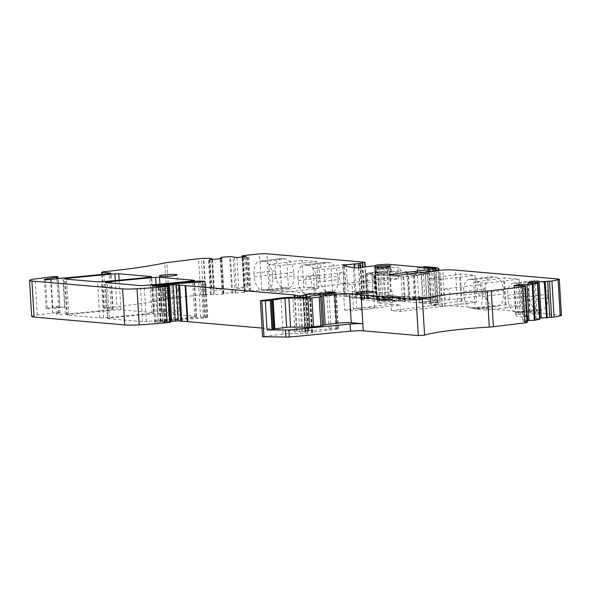 <?xml version="1.0" encoding="UTF-8"?>
<svg xmlns="http://www.w3.org/2000/svg" width="591" height="591" viewBox="0 0 591 591"><rect width="100%" height="100%" fill="white"/><g stroke="black" fill="none" stroke-linecap="round" stroke-linejoin="round"><path stroke-width="0.44" stroke-dasharray="2.96 2.22" d="M392.542 291.393L375.787 293.313A11.03 1.064 176.6 0 1 379.319 292.73L392.542 291.393L392.926 297.79L402.36 298.603L402.235 296.453L405.293 296.719L405.256 296.01L419.211 297.221L419.255 297.93L422.402 298.196L422.587 301.292L432.893 302.186L431.046 271.062L420.031 270.109L420.186 272.68L400.72 270.996L400.55 268.137L391.116 267.317L391.493 273.714L378.27 275.051L379.319 292.73M420.186 272.68L409.216 274.52L416.603 275.221L421.501 274.682A7.831 0.754 176.6 0 1 414.01 275.576L402.996 276.773L365.245 273.507L371.909 272.562L372.116 276.1L374.28 275.709L375.329 293.387M378.27 275.051A11.03 1.064 176.6 0 0 374.731 275.635L374.28 275.709M372.116 276.1L391.493 273.714M373.165 293.779L371.909 272.687M392.926 297.79L388.612 295.441L373.379 297.317M31.692 316.473A14.236 1.374 -3.4 0 1 37.277 315.047L52.673 313.001A4.617 0.443 -3.4 0 1 57.504 312.669A4.617 0.443 -3.4 0 1 60.09 312.92A4.617 0.443 -3.4 0 1 58.937 313.282L58.132 313.415A7.114 0.687 -3.4 0 0 56.352 313.984A7.114 0.687 -3.4 0 0 65.365 314.109A249.114 23.987 -3.4 0 0 111.211 309.691L113.147 309.27L112.556 309.115L103.817 308.258L105.885 307.822A142.35 13.704 -3.4 0 0 166.972 299.009A7.114 0.687 -3.4 0 1 169.078 298.677L200.748 294.783A7.114 0.687 -3.4 0 1 203.496 294.51L214.112 294.769L223.006 294.082L223.952 293.306L244.445 292.412L244.829 291.732L250.857 290.824L261.717 289.982A7.114 0.687 -3.4 0 1 269.001 289.849L366.974 298.329L360.458 299.689L377.56 301.166L389.388 300.265L437.406 304.424L435.264 268.358M390.119 273.596L391.168 291.274M371.909 272.562L387.142 270.685L391.116 267.317M387.142 270.685L396.576 271.505L400.72 270.996M387.703 272.473A7.476 0.717 176.6 0 1 380.072 272.961A7.476 0.717 176.6 0 1 376.112 272.562A7.476 0.717 176.6 0 1 379.444 271.757A7.476 0.717 176.6 0 1 387.083 271.276A7.476 0.717 176.6 0 1 391.035 271.675A7.476 0.717 176.6 0 1 387.703 272.473M365.245 273.507L366.716 298.256L373.379 297.436M388.612 295.441L397.669 296.224L402.36 298.603M366.716 298.256L375.182 298.994L397.669 296.224M389.173 297.229A7.476 0.717 176.6 0 1 381.542 297.709A7.476 0.717 176.6 0 1 377.583 297.31A7.476 0.717 176.6 0 1 380.914 296.512A7.476 0.717 176.6 0 1 388.553 296.025A7.476 0.717 176.6 0 1 392.505 296.423A7.476 0.717 176.6 0 1 389.173 297.229M561.45 315.365A7.114 0.687 -3.4 0 0 560.261 315.055L457.641 306.175A21.35 2.054 -3.4 0 0 444.92 306.064L400.476 311.398L391.434 310.615L436.114 305.119A4.625 0.443 -3.4 0 0 438.175 304.624A4.625 0.443 -3.4 0 0 437.406 304.424M262.035 328.071L296.342 331.041A7.114 0.687 -3.4 0 1 297.155 331.152L299.8 331.758A7.114 0.687 -3.4 0 0 301.838 331.935L308.214 331.182A7.114 0.687 -3.4 0 1 305.916 330.99L307.601 330.554A28.471 2.741 -3.4 0 0 328.995 328.892L335.924 328.448L338.488 328.773L336.9 329.157L312.462 332.164L311.664 332.356L312.609 332.548L311.819 332.733L305.318 333.413L294.975 333.346A10.675 1.027 -3.4 0 0 283.133 334.041L262.552 336.759M170.636 322.206L155.632 322.258A7.114 0.687 -3.4 0 1 154.561 321.962A7.114 0.687 -3.4 0 1 158.647 321.098A249.114 23.987 -3.4 0 1 200.563 317.153L207.145 317.301L205.151 317.965L177.78 319.783A10.675 1.027 -3.4 0 0 173.769 320.123L160.287 321.644L170.592 321.445M539.657 318.084L535.025 319.022L534.766 314.604L530.23 313.149L529.625 312.336L527.859 282.683M539.605 319.251L535.025 319.022M527.467 320.558L522.843 321.497L524.018 321.504L521.875 285.431M527.416 321.718L524.018 321.504M527.423 322.42L524.874 322.309L527.386 321.807M381.254 302.171A7.476 0.717 -3.4 0 0 377.922 302.969A7.476 0.717 -3.4 0 0 381.875 303.368A7.476 0.717 -3.4 0 0 389.513 302.88A7.476 0.717 -3.4 0 0 392.845 302.082A7.476 0.717 -3.4 0 0 388.885 301.683A7.476 0.717 -3.4 0 0 381.254 302.171M175.246 311.878L166.152 312.454L161.446 311.974L165.414 311.021L174.5 310.445L179.206 310.925L175.246 311.878M108.057 318.652L142.52 321.637L146.398 321.548A249.114 23.987 -3.4 0 0 194.705 316.916L196.064 316.348L161.668 313.37L157.797 313.452A249.114 23.987 -3.4 0 0 109.357 318.084L107.466 318.497L108.057 318.652L105.915 282.587M153.268 312.639L153.859 312.794L151.917 313.215A249.114 23.987 -3.4 0 1 103.595 317.84L99.716 317.928L67.344 315.129L66.753 314.973L68.704 314.552A249.114 23.987 -3.4 0 1 117.055 309.928L120.926 309.839L153.268 312.639L151.148 276.95M409.799 274.342L409.77 273.818L417.645 272.554L420.031 270.109M396.576 271.505L400.55 268.137M402.235 296.453L399.117 296.837M398.74 296.808L375.226 299.696L378.668 299.999L405.293 296.719M378.668 299.999L378.624 299.29L405.256 296.01M422.402 298.196L417.918 298.75L423.06 299.194L413.212 300.258L409.674 299.955L396.657 301.55L392.623 301.203L392.579 300.494L378.624 299.29M392.579 300.494L419.211 297.221M392.623 301.203L419.255 297.93M417.918 298.75L422.587 301.292M413.065 275.65L414.409 298.278L404.34 299.401L396.487 298.728L409.504 297.125L423.126 297.251L432.893 302.186M418.472 296.845L423.06 299.194M431.046 271.062L427.795 273.434L416.566 274.689L416.603 275.221M427.795 273.434L417.645 272.554M421.501 274.682L423.126 297.251M422.846 297.317A7.831 0.754 176.6 0 1 415.355 298.204L414.409 298.278M407.989 276.16L409.334 298.787M402.996 276.773L404.34 299.401M375.226 299.696L375.182 298.994M396.657 301.55L396.487 298.728M409.77 273.818L416.566 274.689M391.434 310.615L391.057 304.254L344.605 309.972L343.046 283.806L389.506 278.088L389.292 274.549M58.132 313.415L57.711 306.345L47.184 308.118A4.336 0.421 -3.4 0 0 46.105 308.458A4.336 0.421 -3.4 0 0 48.403 308.694A4.336 0.421 -3.4 0 0 52.843 308.413L59.979 307.527L58.258 278.531M57.711 306.345A7.114 0.687 -3.4 0 0 55.938 306.906A7.114 0.687 -3.4 0 0 64.641 307.061A14.236 1.374 -3.4 0 0 59.979 307.527M205.949 294.71L203.806 258.636M213.839 294.65L211.696 258.585M212.014 259.39L214.112 294.769M223.006 294.082L222.741 289.664L213.853 290.351L211.401 290.033L214.282 289.051L221.95 288.46L223.679 288.689L222.741 289.664M222.733 293.963L220.635 258.71M221.884 258.459L223.679 288.689M235.277 292.981L233.135 256.915M235.55 293.099L235.292 288.681L236.237 287.706L248.065 286.783L244.157 287.994L235.292 288.681M234.442 257.484L236.237 287.706M244.445 292.412L242.303 256.346M242.317 257.078L244.157 287.994M244.172 292.294L242.081 257.1M249.867 291.289L247.725 255.223M342.728 283.916C338.687 283.916 337.978 271.897 342.056 272.599C346.09 272.599 346.806 284.618 342.728 283.916L308.997 288.068C304.956 288.061 304.247 276.056 308.325 276.751C312.358 276.758 313.075 288.763 308.997 288.068M308.325 276.751L342.056 272.599M362.556 292.316L360.961 265.44L346.252 264.17L347.848 291.045L362.556 292.316L325.759 296.202L324.163 269.326L360.961 265.44M319.325 274.505L319.532 278.036A12.81 6.996 -97 0 0 327.37 291.378L331.691 291.755A12.81 6.996 -97 0 0 332.504 291.74A12.81 6.996 -97 0 0 338.015 279.639L316.71 282.262A12.81 6.996 -97 0 1 311.198 294.362A12.81 6.996 -97 0 1 310.386 294.377L306.064 294A12.81 6.996 -97 0 1 298.226 280.659L298.019 277.127L319.325 274.505A12.81 6.996 -97 0 1 324.836 262.397L303.53 265.019A12.81 6.996 -97 0 0 298.019 277.127M316.71 282.262L316.503 278.723L337.801 276.1L338.015 279.639M337.801 276.1A12.81 6.996 -97 0 0 329.977 262.759L308.672 265.381A12.81 6.996 -97 0 1 316.503 278.723M308.672 265.381L304.335 265.004L325.641 262.389L329.977 262.759M325.641 262.389A12.81 6.996 -97 0 0 324.836 262.397M318.512 288.504L316.916 261.628L302.215 260.358L303.811 287.233L318.512 288.504L281.722 292.39L280.119 265.514L316.916 261.628M275.28 270.693L275.495 274.224A12.81 6.996 -97 0 0 283.325 287.566L287.654 287.943A12.81 6.996 -97 0 0 288.46 287.928A12.81 6.996 -97 0 0 293.971 275.827L272.673 278.45A12.81 6.996 -97 0 1 267.154 290.55A12.81 6.996 -97 0 1 266.349 290.565L262.02 290.188A12.81 6.996 -97 0 1 254.189 276.847L253.975 273.315L275.28 270.693A12.81 6.996 -97 0 1 280.799 258.585L259.493 261.207A12.81 6.996 -97 0 0 253.975 273.315M272.673 278.45L272.458 274.911L293.764 272.288L293.971 275.827M293.764 272.288A12.81 6.996 -97 0 0 285.933 258.947L264.628 261.569A12.81 6.996 -97 0 1 272.458 274.911M264.628 261.569L260.299 261.192L281.597 258.57L285.933 258.947M281.597 258.577A12.81 6.996 -97 0 0 280.799 258.585M364.13 298.758L361.988 262.692M358.56 267.745L360.362 298.093L377.464 299.578L375.418 265.1M360.458 299.689L360.362 298.093L352.406 296.726L352.28 294.65L346.163 295.404L344.76 295.884L355.221 298.27L373.741 296.512L373.867 298.588L352.406 296.726M377.56 301.166L377.464 299.578L373.867 298.588M385.753 300.634L383.611 264.561M391.057 304.254L400.1 305.037L353.647 310.748L352.088 284.581L398.548 278.871L398.334 275.332M400.476 311.398L400.1 305.037M480.269 284.567C484.31 284.567 485.019 296.579 480.941 295.877C476.907 295.877 476.191 283.865 480.269 284.567L446.537 288.718A5.696 3.11 83 0 1 449.995 294.318A5.696 3.11 83 0 1 447.572 300.021A5.696 3.11 83 0 1 447.21 300.029C443.176 300.029 442.46 288.016 446.537 288.718M447.572 300.021L480.941 295.877M461.911 300.915L460.315 274.039L475.016 275.317L476.619 302.186L461.911 300.915L431.245 305.333L429.65 278.457L460.315 274.039M503.466 290.44L503.672 293.978L502.387 302.289L498.161 306.079L493.027 305.717C488.683 304.594 486.075 300.147 485.196 292.375L484.982 288.844L486.275 280.526L490.493 276.736L495.635 277.098C499.979 278.228 502.586 282.675 503.466 290.44L482.16 293.062L482.367 296.601A12.81 6.996 83 0 1 476.856 308.701A12.81 6.996 83 0 1 476.05 308.716L497.356 306.094M505.955 304.727L504.359 277.851L519.061 279.129L520.656 305.998L505.955 304.727L475.282 309.145L473.687 282.269L504.359 277.851M547.717 297.79L547.502 294.252A12.81 6.996 -97 0 0 539.672 280.91L535.343 280.533A12.81 6.996 -97 0 0 534.537 280.548A12.81 6.996 -97 0 0 529.026 292.656L529.233 296.187A12.81 6.996 -97 0 0 537.064 309.529L541.393 309.906A12.81 6.996 -97 0 0 542.198 309.891A12.81 6.996 -97 0 0 547.717 297.79L526.411 300.413L526.197 296.874L547.502 294.252M539.391 313.666L534.766 314.604M536.207 319.029L534.065 282.963M528.435 282.926L530.23 313.149M521.402 285.431L523.131 314.604L520.117 314.264L515.758 315.151L516.371 315.971L518.322 316.599L522.577 317.079L520.701 285.423M527.194 315.912L523.131 314.604M527.209 316.141L522.577 317.079L522.843 321.497M524.874 322.309L522.732 286.243M174.382 297.376L165.295 297.953L160.589 297.48L164.549 296.527A8.895 0.857 176.6 0 1 173.643 295.951A8.895 0.857 176.6 0 1 178.349 296.423A8.895 0.857 176.6 0 1 174.382 297.376M109.357 318.084L107.252 282.697M274.061 328.928L272.333 299.969L274.054 328.951M516.49 285.756L518.322 316.599M514.576 285.741L516.371 315.971M513.993 285.49L515.758 315.151M518.41 285.608L520.117 314.264M532.292 282.956L533.983 311.457L529.625 312.336M535.269 283.045L536.975 311.789L533.983 311.457M536.975 311.789L539.354 312.979M537.189 283.163L538.926 312.417M389.506 278.088L398.548 278.871M374.613 265.773L376.6 299.231M374.93 265.721L376.925 299.26L376.504 299.098L374.524 265.78M354.497 267.952L356.247 297.472M245.841 256.649L247.659 287.211M246.27 256.56L248.065 286.783M244.593 256.9L246.351 286.561M236.925 257.499L238.683 287.152M220.184 258.799L221.95 288.46M212.516 259.397L214.282 289.051M210.019 259.383L211.814 289.605M209.569 259.19L211.401 290.033M358.338 309.226A8.895 0.857 -3.4 0 0 368.333 308.982A8.895 0.857 -3.4 0 0 374.62 307.785A8.895 0.857 -3.4 0 0 373.135 307.401A8.895 0.857 -3.4 0 0 363.147 307.645A8.895 0.857 -3.4 0 0 356.861 308.842A8.895 0.857 -3.4 0 0 358.338 309.226M164.217 290.868A8.895 0.857 -3.4 0 0 160.25 291.821A8.895 0.857 -3.4 0 0 164.955 292.301A8.895 0.857 -3.4 0 0 174.042 291.718A8.895 0.857 -3.4 0 0 178.009 290.765A8.895 0.857 -3.4 0 0 173.303 290.292A8.895 0.857 -3.4 0 0 164.217 290.868M409.674 299.955L409.504 297.125M413.212 300.258L413.043 297.428M343.046 283.806L352.088 284.581M344.605 309.972L353.647 310.748M312.994 268.366L330.975 266.053L332.57 292.922L314.597 295.234L312.994 268.366L324.163 269.326M330.975 266.053L346.252 264.17M332.57 292.922L347.848 291.045M314.597 295.234L325.759 296.202M304.335 265.004A12.81 6.996 -97 0 0 303.53 265.019M280.119 265.514L268.957 264.546L302.215 260.358M286.93 262.241L288.526 289.11L303.811 287.233M281.722 292.39L270.552 291.422L268.957 264.546M288.526 289.11L270.552 291.422M260.299 261.192A12.81 6.996 -97 0 0 259.493 261.207M442.408 306.301L440.812 279.425L459.739 277.194L461.335 304.07L442.408 306.301L431.245 305.333M461.335 304.07L476.619 302.186M459.739 277.194L475.016 275.317M440.812 279.425L429.65 278.457M476.05 308.716L471.721 308.339A12.81 6.996 83 0 1 463.891 294.998L463.676 291.466A12.81 6.996 83 0 1 469.195 279.358A12.81 6.996 83 0 1 469.993 279.344L474.329 279.72A12.81 6.996 83 0 1 482.16 293.062M519.061 279.129L503.776 281.006L505.379 307.881L486.452 310.112L475.282 309.145M505.379 307.881L520.656 305.998M503.776 281.006L484.856 283.237L473.687 282.269M526.411 300.413A12.81 6.996 83 0 1 520.9 312.513A12.81 6.996 83 0 1 520.087 312.528L515.766 312.151A12.81 6.996 83 0 1 507.928 298.81L507.721 295.278A12.81 6.996 83 0 1 513.232 283.17A12.81 6.996 83 0 1 514.037 283.155L518.373 283.532A12.81 6.996 83 0 1 526.197 296.874M373.741 296.512L352.28 294.65M486.452 310.112L484.856 283.237M437.968 270.456L439.741 300.324L440.738 301.639L439.024 302.319M438.751 268.225L440.332 299.999L438.921 270.338M389.543 271.742A7.114 0.687 176.6 0 1 390.703 272.045A7.114 0.687 176.6 0 1 387.526 272.813A7.114 0.687 176.6 0 1 380.257 273.271A7.114 0.687 176.6 0 1 376.489 272.894A7.114 0.687 176.6 0 1 379.666 272.126L366.287 273.884L367.713 297.93L381.092 296.172A7.114 0.687 176.6 0 0 377.922 296.933A7.114 0.687 176.6 0 0 381.683 297.317A7.114 0.687 176.6 0 0 388.959 296.852A7.114 0.687 176.6 0 0 392.128 296.091A7.114 0.687 176.6 0 0 390.969 295.788A7.114 0.687 176.6 0 0 390.91 295.781L389.484 271.742A7.114 0.687 176.6 0 1 389.543 271.742L407.162 273.271A5.696 0.547 176.6 0 0 414.35 273.035L415.783 297.081L419.182 296.726L419.182 301.691L419.95 302.208L429.62 303.043A2.135 1.167 -97 0 0 429.753 303.043A2.135 1.167 -97 0 0 430.669 301.026L434.289 300.583L432.486 270.168L434.149 270.242L435.161 267.871L435.966 270.153L434.149 270.242L435.959 300.649L437.776 300.568L436.128 270.139M439.741 300.324L437.776 300.568L437.214 302.526L435.959 300.649L434.289 300.583L434.725 302.415L439.024 302.311M425.653 266.74L427.559 268.646L429.362 299.053L427.714 301.395L438.685 302.341L429.62 303.043M419.366 299.91L426.665 299.142L428.239 300.427M418.775 296.808L419.182 301.691L418.775 296.808L419.182 296.726M426.266 267.235L424.863 268.728L426.665 299.142M424.863 268.728L417.564 269.496L417.18 267.952L417.889 267.553L427.559 268.395A2.135 1.167 83 0 1 428.867 270.619L432.486 270.168L432.671 267.767M418.893 296.845L422.366 297.14L421.058 273.108L417.349 272.769L417.083 268.336L417.889 267.553L421.56 267.169M430.669 301.026L428.867 270.619M429.051 273.803L417.416 275.399A60.858 5.858 176.6 0 1 409.977 276.241A60.858 5.858 176.6 0 1 408.64 276.381A14.236 1.374 176.6 0 1 403.719 276.787L405.145 300.834A14.236 1.374 176.6 0 0 410.065 300.427A60.858 5.858 176.6 0 0 411.41 300.287A60.858 5.858 176.6 0 0 418.842 299.445L430.484 297.842L422.366 297.14L422.417 298.027L426.938 298.418L435.818 297.325L434.156 271.498L429.487 271.099L421.006 272.222L421.058 273.108L429.051 273.803M390.969 295.788L408.588 297.317A5.696 0.547 176.6 0 0 415.783 297.081M368.067 298.027L405.145 300.834M385.783 299.157L381.239 298.662L378.476 300.058L378.691 300.457L386.292 299.519L385.783 299.157A7.114 0.687 176.6 0 1 391.139 299.142A7.114 0.687 176.6 0 1 392.328 299.452A7.114 0.687 176.6 0 1 389.159 300.213A7.114 0.687 176.6 0 1 383.034 300.656C379.644 299.556 378.018 299.415 378.144 300.235A7.114 0.687 176.6 0 1 378.476 300.058M377.922 296.933L378.144 300.235L383.662 300.952A6.76 0.65 176.6 0 0 388.981 300.553A6.76 0.65 -3.4 0 0 391.84 299.703A6.76 0.65 -3.4 0 0 386.292 299.519M379.474 268.935L383.914 267.686A7.114 0.687 176.6 0 1 390.104 267.789A7.114 0.687 176.6 0 1 390.459 267.982A7.114 0.687 176.6 0 1 387.29 268.742A7.114 0.687 176.6 0 1 381.158 269.186C377.915 270.419 376.29 270.279 376.275 268.765A7.114 0.687 176.6 0 1 376.607 268.587L379.474 268.935M376.489 272.894L376.26 269.038L376.674 268.336L381.749 268.779L381.158 269.186M435.818 297.325L430.898 296.896L422.417 298.027M434.156 271.498L425.284 272.591L421.006 272.222M376.275 268.765L376.674 268.336A6.76 0.65 176.6 0 1 376.777 268.277L384.379 267.346A6.76 0.65 176.6 0 1 389.742 267.472A6.76 0.65 176.6 0 1 387.068 268.373A6.76 0.65 176.6 0 1 381.749 268.779M426.938 298.418L425.284 272.591M430.898 296.896L429.487 271.099M366.642 273.98L403.719 276.787M402.501 301.004L401.075 276.957M417.349 272.769L414.35 273.035M373.645 275.783L374.701 293.461M374.731 275.635L375.787 293.313M389.388 300.265L387.245 264.199M436.114 305.119L434.082 270.937M388.405 300.309L386.263 264.236M422.742 274.468L423.422 274.394L424.84 298.226M423.422 274.394L423.392 273.862M422.779 274.46L422.75 273.929M414.01 275.576L415.355 298.204M409.57 274.616L409.541 274.084M264.14 336.375L261.998 300.309M283.133 334.041L280.991 297.975M294.975 333.346L292.833 297.28M305.318 333.413L303.176 297.339M307.29 333.294L305.148 297.229M311.819 332.733L309.677 296.667M312.373 332.474L310.238 296.579M311.908 332.423L309.78 296.652M312.462 332.164L310.319 296.098M336.9 329.157L334.757 293.084M337.897 328.618L335.777 292.929M335.924 328.448L333.834 293.202M331.004 328.648L328.936 293.808M328.995 328.892L326.926 294.052M307.601 330.554L305.495 295.101M305.547 330.894L303.405 294.828M305.916 330.99L303.774 294.924M308.214 331.182L306.072 295.116M308.074 331.462L306.035 297.118M304.986 331.846L302.939 297.339M302.828 331.957L300.767 297.325M301.838 331.935L299.777 297.325M299.8 331.758L297.753 297.31M297.155 331.152L295.145 297.295M296.342 331.041L294.34 297.288M170.178 321.46L168.073 286.014M164.815 321.489L162.702 286.022M162.983 321.607L160.87 286.081M162.688 321.644L160.575 286.088M160.715 321.718L158.602 286.14M160.523 321.703L158.41 286.147M161.077 321.474L158.935 285.401M173.769 320.123L171.626 284.057M177.78 319.783L175.638 283.717M203.407 318.121L201.265 282.055M205.151 317.965L203.009 281.892M206.156 317.84L204.013 281.774M207.145 317.301L205.025 281.611M204.434 317.072L202.351 281.966M200.563 317.153L198.495 282.232M158.647 321.098L156.571 286.192M155.632 322.258L153.49 286.192M157.524 322.294L155.381 286.229M164.387 322.11L162.244 286.044M165.62 322.021L163.478 285.955M166.507 321.91L164.364 285.845M169.174 321.844L167.031 285.778M170.54 322.154L168.398 286.088M37.277 315.047L35.135 278.974M52.673 313.001L50.531 276.935M58.937 313.282L56.884 278.701M47.184 308.118L45.5 279.676M65.365 314.109L63.222 278.043M64.641 307.061L62.919 278.065M111.211 309.691L109.069 273.618M112.556 309.115L110.436 273.426M104.408 308.413L102.383 274.327M105.885 307.822L103.743 271.749M166.972 299.009L164.83 262.943M169.078 298.677L166.935 262.611M200.748 294.783L198.606 258.71M203.496 294.51L201.354 258.444M205.535 294.532L203.393 258.459M210.426 294.355L208.283 258.289M211.186 294.348L209.044 258.282M223.383 293.402L221.241 257.329M223.952 293.306L221.81 257.24M231.864 292.693L229.722 256.62M232.625 292.678L230.483 256.612M244.829 291.732L242.679 255.659M245.391 291.636L243.248 255.571M249.461 291.112L247.326 255.253M250.857 290.824L248.715 254.758M261.717 289.982L259.575 253.916M269.001 289.849L266.859 253.783M366.974 298.329L364.832 262.264M366.775 298.433L364.906 266.962M364.536 298.795L362.394 262.729M364.558 298.98L362.675 267.243M362.46 299.423L360.569 267.501M362.047 299.489L360.155 267.553M379.459 300.93L377.309 264.864M379.718 300.908L377.575 264.834M382.975 300.59L380.833 264.517M384.682 300.538L382.54 264.473M442.12 306.278L439.977 270.205M444.92 306.064L442.777 269.998M457.641 306.175L455.498 270.109M560.261 315.055L558.118 278.989M539.576 319.251L537.433 283.178M527.394 321.718L525.251 285.652M526.633 322.324L524.49 286.258M142.52 321.637L140.377 285.564M146.398 321.548L144.256 285.483M194.705 316.916L192.563 280.851M196.064 316.348L193.937 280.651M161.668 313.37L159.925 284.101M157.797 313.452L156.076 284.448M120.926 309.839L119.168 280.208M117.055 309.928L115.311 280.562M68.704 314.552L66.598 279.181M67.344 315.129L65.202 279.063M99.716 317.928L97.574 281.863M103.595 317.84L101.445 281.774M151.917 313.215L149.774 277.149M358.744 267.723L360.554 298.13M355.221 298.27L353.411 267.863M342.957 265.477L344.76 295.884M346.163 295.404L344.405 265.802M51.122 279.417L52.843 308.413M298.226 280.659L319.532 278.036M327.37 291.378L306.064 294M310.386 294.377L331.691 291.755M254.189 276.847L275.495 274.224M283.325 287.566L262.02 290.188M266.349 290.565L287.654 287.943M482.367 296.601L503.672 293.978M474.329 279.72L495.635 277.098M469.993 279.344L491.298 276.721M463.676 291.466L484.982 288.844M463.891 294.998L485.196 292.375M471.721 308.339L493.027 305.717M518.373 283.532L539.672 280.91M514.037 283.155L535.343 280.533M507.721 295.278L529.026 292.656M507.928 298.81L529.233 296.187M515.766 312.151L537.064 309.529M520.087 312.528L541.393 309.906M429.362 299.053L440.332 299.999M427.559 268.646L438.529 269.592M419.95 302.208L427.714 301.395M427.47 274.158L428.903 298.204M379.666 272.126L381.092 296.172M367.24 273.655L368.666 297.701M408.64 276.381L410.065 300.427M417.416 275.399L418.842 299.445M407.162 273.271L408.588 297.317M427.559 268.395L430.913 267.982M417.468 272.798L417.18 267.952M417.564 269.496L417.748 272.68M371.85 272.628L373.32 297.384M438.175 304.624L436.158 270.678M409.216 274.52L409.186 273.995M376.112 272.562L375.78 266.903M391.035 271.675L390.703 266.016M377.922 302.969L377.583 297.31M392.845 302.082L392.505 296.423M312.609 332.548L310.467 296.475M311.664 332.356L309.551 296.682M338.488 328.773L336.345 292.708M305.466 330.849L303.323 294.783M308.871 331.278L306.832 297.022M160.287 321.644L158.174 286.147M207.744 317.456L205.602 281.39M154.561 321.962L152.419 285.896M60.09 312.92L58.044 278.56M56.352 313.984L55.938 306.906M113.147 309.27L111.005 273.205M103.817 308.258L101.8 274.394M249.424 291.082L247.297 255.253M367.092 298.359L365.223 266.925M364.839 298.869L362.955 267.206M160.582 297.48L161.446 311.974M178.349 296.423L179.206 310.925M196.655 316.495L194.513 280.43M107.466 318.497L105.324 282.432M66.753 314.973L64.611 278.908M153.859 312.794L151.717 276.728M377.154 299.26L375.159 265.632M344.575 295.788L342.773 265.374M46.105 308.458L44.384 279.469M374.62 307.785L373.675 291.873M356.861 308.842L355.915 292.929M160.25 291.821L159.304 275.908M178.009 290.765L177.064 274.852M332.504 291.74L311.198 294.362M288.46 287.928L267.154 290.55M469.195 279.358L490.493 276.736M476.856 308.701L498.161 306.079M513.232 283.17L534.537 280.548M520.9 312.513L542.198 309.891M417.763 267.56L421.494 267.162M384.423 267.339C392.476 267.265 389.373 267.649 390.296 267.664L390.703 272.045M392.128 296.091L392.328 299.452C391.464 299.896 394.19 299.681 389.004 300.553L383.685 300.952M366.287 273.884L367.713 297.93M429.753 303.043L434.695 302.437"/><path stroke-width="0.89" d="M344.405 265.802L344.361 264.997L342.957 265.477L353.411 267.863L358.744 267.723L374.524 265.78L377.309 264.864L387.245 264.199L435.264 268.358A4.625 0.443 -3.4 0 1 436.032 268.558A4.625 0.443 -3.4 0 1 433.971 269.053L389.292 274.549L398.334 275.332L442.777 269.998A21.35 2.054 -3.4 0 1 455.498 270.109L558.118 278.989A7.114 0.687 -3.4 0 1 559.308 279.299A7.114 0.687 -3.4 0 1 558.096 279.757L551.928 281.006L537.936 281.929L539.819 313.585L539.391 313.666M333.834 293.202L333.782 292.382L336.345 292.708L334.757 293.084L310.319 296.098L309.521 296.283L310.467 296.475L309.677 296.667L305.148 297.229L292.833 297.28A10.675 1.027 -3.4 0 0 280.991 297.975L260.409 300.693L262.552 336.759L289.295 337.062L350.552 331.174A10.675 1.027 -3.4 0 1 363.266 330.82L418.295 335.577L424.582 335.141A67.618 6.508 -3.4 0 1 489.304 327.111A7.114 0.687 -3.4 0 0 493.396 326.749L525.059 322.856A7.114 0.687 -3.4 0 0 527.15 322.523L525.273 286.354L522.732 286.243L525.399 285.682L514.576 285.741L513.993 285.49L518.351 284.611L518.41 285.608M170.592 321.445L178.401 320.847L262.035 328.071M56.884 278.701L56.795 277.216A4.617 0.443 -3.4 0 0 57.948 276.847A4.617 0.443 -3.4 0 0 55.362 276.603A4.617 0.443 -3.4 0 0 50.531 276.935L35.135 278.974A14.236 1.374 -3.4 0 0 29.55 280.407L31.692 316.473A14.236 1.374 -3.4 0 0 34.064 317.086L124.753 324.932A17.796 1.714 -3.4 0 0 139.173 324.851A67.618 6.508 -3.4 0 0 167.135 322.679A33.451 3.221 -3.4 0 0 169.691 322.413L170.636 322.206L168.494 286.133L153.49 286.192A7.114 0.687 -3.4 0 1 152.419 285.896A7.114 0.687 -3.4 0 1 156.497 285.032A249.114 23.987 -3.4 0 1 198.421 281.087L205.003 281.235L203.009 281.892L175.638 283.717A10.675 1.027 -3.4 0 0 171.626 284.057L158.381 285.638L176.251 284.781L294.2 294.975A7.114 0.687 -3.4 0 1 295.012 295.086L297.657 295.692A7.114 0.687 -3.4 0 0 299.696 295.869L306.072 295.116A7.114 0.687 -3.4 0 1 303.774 294.924L305.458 294.488A28.471 2.741 -3.4 0 0 326.853 292.826L333.782 292.382M539.657 318.084L554.07 317.072L560.246 315.823A7.114 0.687 -3.4 0 0 561.45 315.365L559.308 279.299M527.467 320.558L535.106 320.241L539.605 319.251M260.409 300.693L265.315 300.922L271.306 300.361A5.341 0.517 -3.4 0 0 272.348 299.992A5.341 0.517 -3.4 0 0 272.333 299.969L284.921 298.315L286.65 327.311L274.061 328.928M286.65 327.311L290.595 327.074L288.873 298.086L284.921 298.315M288.873 298.086L311.863 297.967L319.14 297.074L321.969 296.025L323.691 325.02L322.39 325.752L320.662 296.756M323.691 325.02L325.22 324.703L323.491 295.707L321.969 296.025M323.491 295.707L334.735 294.325L336.464 323.321L325.22 324.703M336.464 323.321A10.675 1.027 -3.4 0 1 351.239 322.738L349.51 293.742A10.675 1.027 -3.4 0 0 334.735 294.325M349.51 293.742L361.116 294.746A10.668 1.027 -3.4 0 1 361.123 294.746L416.153 299.511L422.439 299.076A67.618 6.508 -3.4 0 1 487.161 291.038A7.114 0.687 -3.4 0 0 491.254 290.683L522.917 286.79A7.114 0.687 -3.4 0 0 525.007 286.458L525.273 286.354M529.071 320.477L526.928 284.411L518.351 284.611M526.928 284.411L532.964 284.168L537.463 283.259L528.435 282.926L527.859 282.683L532.218 281.796L532.292 282.956M537.936 281.929L532.218 281.796M344.361 264.997L359.904 263.423L364.832 262.264L266.859 253.783A7.114 0.687 -3.4 0 0 259.575 253.916L242.679 255.659L242.273 256.346L245.841 256.649M220.635 258.71L220.591 257.89L221.81 257.24L230.483 256.612L236.925 257.499L244.593 256.9L245.826 256.368M220.591 257.89L221.884 258.459L220.184 258.799L212.516 259.397L210.019 259.383L211.97 258.703L209.044 258.282L201.354 258.444A7.114 0.687 -3.4 0 0 198.606 258.71L166.935 262.611A7.114 0.687 -3.4 0 0 164.83 262.943A142.35 13.704 -3.4 0 1 103.743 271.749L101.667 272.192L110.414 273.049L111.005 273.205L109.069 273.618A249.114 23.987 -3.4 0 1 63.222 278.043A7.114 0.687 -3.4 0 1 62.919 278.065A14.236 1.374 -3.4 0 0 58.258 278.531L51.122 279.417A4.336 0.421 -3.4 0 1 46.682 279.698A4.336 0.421 -3.4 0 1 44.384 279.469A4.336 0.421 -3.4 0 1 45.463 279.122L56.795 277.216M29.55 280.407A14.236 1.374 -3.4 0 0 31.921 281.02L122.603 288.866A17.796 1.714 -3.4 0 0 137.031 288.785A67.618 6.508 -3.4 0 0 164.992 286.613A33.451 3.221 -3.4 0 0 167.549 286.347L168.494 286.133M387.371 266.814A7.476 0.717 -3.4 0 0 390.703 266.016A7.476 0.717 -3.4 0 0 386.743 265.618A7.476 0.717 -3.4 0 0 379.112 266.098A7.476 0.717 -3.4 0 0 375.78 266.903A7.476 0.717 -3.4 0 0 379.732 267.302A7.476 0.717 -3.4 0 0 387.371 266.814M144.256 285.483A249.114 23.987 -3.4 0 0 192.563 280.851L194.513 280.43L193.914 280.274L159.526 277.297L155.655 277.386A249.114 23.987 -3.4 0 0 107.215 282.018L105.324 282.432L105.915 282.587L140.377 285.564L144.256 285.483M66.561 278.487L64.611 278.908L65.202 279.063L97.574 281.863L101.445 281.774A249.114 23.987 -3.4 0 0 149.774 277.149L151.717 276.728L151.126 276.573L118.784 273.773L114.913 273.862A249.114 23.987 -3.4 0 0 66.561 278.487L66.598 279.181M357.392 293.313A8.895 0.857 -3.4 0 0 367.388 293.07A8.895 0.857 -3.4 0 0 373.675 291.873A8.895 0.857 -3.4 0 0 372.19 291.489A8.895 0.857 -3.4 0 0 362.202 291.732A8.895 0.857 -3.4 0 0 355.915 292.929A8.895 0.857 -3.4 0 0 357.392 293.313M163.271 274.955A8.895 0.857 -3.4 0 0 159.304 275.908A8.895 0.857 -3.4 0 0 164.01 276.389A8.895 0.857 -3.4 0 0 173.097 275.805A8.895 0.857 -3.4 0 0 177.064 274.852A8.895 0.857 -3.4 0 0 172.358 274.379A8.895 0.857 -3.4 0 0 163.271 274.955M351.239 322.738L362.837 323.742A10.675 1.027 -3.4 0 0 350.131 324.104L288.873 329.992L267.036 329.918L272 329.556L270.279 300.56M211.97 258.703L212.014 259.39M242.273 256.346L242.317 257.078M242.081 257.1L242.029 256.228M358.316 263.616L358.56 267.745M549.837 317.256L547.694 281.183M541.26 318.01L539.118 281.937M540.078 318.002L539.819 313.585L539.354 312.979M527.896 320.47L527.63 316.052L527.194 315.912M521.336 284.374L521.402 285.431M527.63 316.052L527.209 316.141M107.252 282.697L107.215 282.018M271.306 300.361L273.027 329.357L272 329.556M273.027 329.357A5.341 0.517 -3.4 0 0 274.069 328.988A5.341 0.517 -3.4 0 0 274.054 328.958M290.595 327.074L309.64 327.192L322.39 325.752M535.18 281.567L535.269 283.045M537.093 281.582L537.189 283.163M354.245 263.778L354.497 267.952M436.128 270.139L437.931 269.91L438.817 268.587M432.546 268.122L435.161 267.871L435.597 268.395M434.592 268.299L437.141 267.701L425.786 266.718M421.56 267.169L425.653 266.74L438.751 268.225M426.266 267.235L425.734 266.718L421.494 267.162M434.082 270.937L433.971 269.053M525.059 322.856L522.917 286.79M527.15 322.523L525.007 286.458M493.396 326.749L491.254 290.683M489.304 327.111L487.161 291.038M424.582 335.141L422.439 299.076M418.295 335.577L416.153 299.511M363.266 330.82L361.123 294.746M362.837 323.742L361.116 294.746M350.552 331.174L350.131 324.104M289.295 337.062L288.873 329.992M285.904 337.217L285.49 330.147M264 336.951L261.857 300.878M265.315 300.922L267.036 329.918M335.777 292.929L335.754 292.552M328.936 293.808L328.862 292.575M326.926 294.052L326.853 292.826M305.495 295.101L305.458 294.488M306.035 297.118L305.931 295.397M302.939 297.339L302.843 295.781M300.767 297.325L300.686 295.892M299.777 297.325L299.696 295.869M297.753 297.31L297.657 295.692M295.145 297.295L295.012 295.086M294.34 297.288L294.2 294.975M187.886 321.652L185.744 285.586M187.281 321.622L185.138 285.556M181.806 321.474L179.664 285.409M180.787 321.393L178.645 285.32M178.401 320.847L176.251 284.781M175.195 320.928L173.052 284.862M171.649 321.364L169.506 285.298M168.073 286.014L168.036 285.387M162.702 286.022L162.665 285.423M160.87 286.081L160.841 285.542M160.575 286.088L160.545 285.579M158.602 286.14L158.573 285.652M158.41 286.147L158.381 285.638M205.025 281.611L205.003 281.235M202.351 281.966L202.292 281.006M198.495 282.232L198.421 281.087M156.571 286.192L156.497 285.032M169.691 322.413L167.549 286.347M167.135 322.679L164.992 286.613M139.173 324.851L137.031 288.785M124.753 324.932L122.603 288.866M34.064 317.086L31.921 281.02M45.5 279.676L45.463 279.122M110.436 273.426L110.414 273.049M102.383 274.327L102.265 272.348M364.906 266.962L364.632 262.367M362.675 267.243L362.416 262.914M360.569 267.501L360.318 263.357M360.155 267.553L359.904 263.423M560.246 315.823L558.096 279.757M554.07 317.072L551.928 281.006M551.61 317.264L549.467 281.198M547.296 317.766L545.153 281.7M546.512 317.84L544.37 281.774M539.605 319.325L537.463 283.259M535.106 320.241L532.964 284.168M534.323 320.315L532.181 284.241M527.423 321.8L525.281 285.726M193.937 280.651L193.914 280.274M159.925 284.101L159.526 277.297M156.076 284.448L155.655 277.386M119.168 280.208L118.784 273.773M151.148 276.95L151.126 276.573M115.311 280.562L114.913 273.862M274.845 328.759L273.123 299.763M307.918 298.196L309.64 327.192M313.585 326.963L311.863 297.967M319.14 297.074L320.861 326.062M437.931 269.91L437.968 270.456M430.913 267.982L432.671 267.767M436.158 270.678L436.032 268.558M309.551 296.682L309.521 296.283M306.832 297.022L306.729 295.204M158.174 286.147L158.144 285.571M58.044 278.56L57.948 276.847M101.8 274.394L101.667 272.192M365.223 266.925L364.95 262.293M362.955 267.206L362.697 262.803M539.723 319.28L537.581 283.215M527.541 321.748L525.399 285.682M274.069 328.988L272.348 299.992M438.817 268.521L438.921 270.338"/></g></svg>
